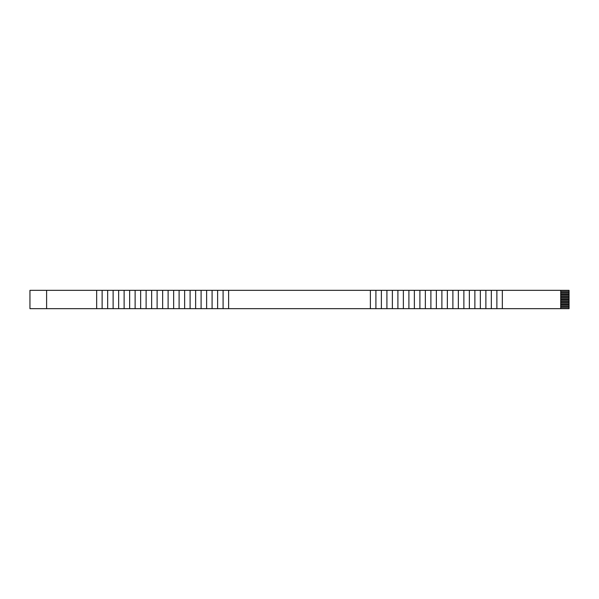 <?xml version="1.0" encoding="UTF-8"?>
<svg xmlns="http://www.w3.org/2000/svg" width="599" height="599" viewBox="0 0 599 599"><rect width="100%" height="100%" fill="white"/><g stroke="black" fill="none" stroke-linecap="round" stroke-linejoin="round"><path stroke-width="0.9" d="M560.716 307.579L569.05 307.579L569.05 308.665L29.95 308.665L29.95 290.335L46.61 290.335L46.61 308.665M560.716 292.589L569.05 292.589L569.05 290.335L46.61 290.335M96.664 290.335L96.664 308.665M569.05 292.589L569.05 293.083L560.716 293.083M560.716 294.251L569.05 294.251L569.05 293.083M569.05 294.251L569.05 294.753L560.716 294.753M560.716 295.921L569.05 295.921L569.05 294.753M569.05 295.921L569.05 296.415L560.716 296.415M560.716 297.583L569.05 297.583L569.05 296.415M569.05 297.583L569.05 298.085L560.716 298.085M560.716 299.253L569.05 299.253L569.05 298.085M569.05 299.253L569.05 299.747L560.716 299.747M560.716 300.915L569.05 300.915L569.05 299.747M569.05 300.915L569.05 301.417L560.716 301.417M560.716 302.585L569.05 302.585L569.05 301.417M569.05 302.585L569.05 303.079L560.716 303.079M560.716 304.247L569.05 304.247L569.05 303.079M569.05 304.247L569.05 304.749L560.716 304.749M560.716 305.917L569.05 305.917L569.05 304.749M569.05 305.917L569.05 306.411L560.716 306.411M569.05 307.579L569.05 306.411M102.13 290.335L102.13 308.665M107.663 290.335L107.663 308.665M113.121 290.335L113.121 308.665M118.654 290.335L118.654 308.665M124.12 290.335L124.12 308.665M129.654 290.335L129.654 308.665M135.119 290.335L135.119 308.665M140.653 290.335L140.653 308.665M146.111 290.335L146.111 308.665M151.644 290.335L151.644 308.665M157.11 290.335L157.11 308.665M162.643 290.335L162.643 308.665M168.109 290.335L168.109 308.665M173.643 290.335L173.643 308.665M179.101 290.335L179.101 308.665M184.634 290.335L184.634 308.665M190.1 290.335L190.1 308.665M195.633 290.335L195.633 308.665M201.099 290.335L201.099 308.665M206.625 290.335L206.625 308.665M212.091 290.335L212.091 308.665M217.624 290.335L217.624 308.665M223.09 290.335L223.09 308.665M228.623 290.335L228.623 308.665M370.377 290.335L370.377 308.665M381.376 290.335L381.376 308.665M375.91 290.335L375.91 308.665M569.05 291.421L560.716 291.421M560.716 290.335L560.716 308.665M502.336 290.335L502.336 308.665M496.871 290.335L496.871 308.665M491.337 290.335L491.337 308.665M485.879 290.335L485.879 308.665M480.346 290.335L480.346 308.665M474.88 290.335L474.88 308.665M469.346 290.335L469.346 308.665M463.881 290.335L463.881 308.665M458.347 290.335L458.347 308.665M452.889 290.335L452.889 308.665M447.356 290.335L447.356 308.665M441.89 290.335L441.89 308.665M436.357 290.335L436.357 308.665M430.891 290.335L430.891 308.665M425.357 290.335L425.357 308.665M419.899 290.335L419.899 308.665M414.366 290.335L414.366 308.665M408.9 290.335L408.9 308.665M403.367 290.335L403.367 308.665M397.901 290.335L397.901 308.665M392.375 290.335L392.375 308.665M386.909 290.335L386.909 308.665"/></g></svg>
